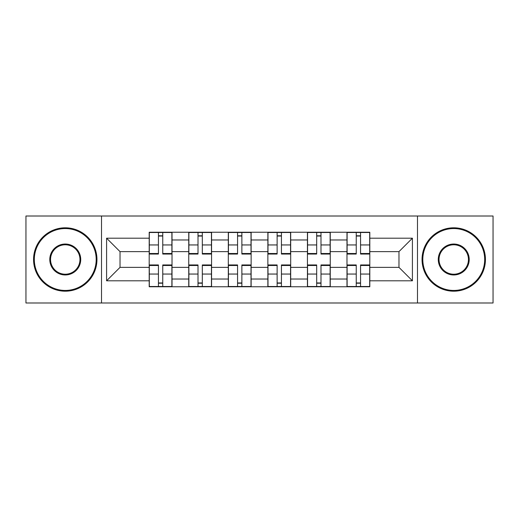 <?xml version="1.0" encoding="UTF-8"?>
<svg xmlns="http://www.w3.org/2000/svg" width="519" height="519" viewBox="0 0 519 519"><rect width="100%" height="100%" fill="white"/><g stroke="black" fill="none" stroke-linecap="round" stroke-linejoin="round"><path stroke-width="0.78" d="M417.484 302.992L493.05 302.992L493.05 216.008L25.95 216.008L25.95 302.992L417.484 302.992L417.484 216.008M188.747 286.76L188.747 239.973L172.016 239.973L172.016 286.76M172.016 239.973L172.016 232.24M188.747 239.973L188.747 232.24M211.57 232.24L211.57 286.76M228.308 286.76L228.308 232.24M251.131 232.24L251.131 286.76M267.869 286.76L267.869 232.24M290.692 232.24L290.692 286.76M307.43 286.76L307.43 232.24M330.253 232.24L330.253 286.76M346.984 286.76L346.984 232.24M346.984 267.363L330.253 267.363M307.43 267.363L290.692 267.363M267.869 267.363L251.131 267.363M228.308 267.363L211.57 267.363M188.747 267.363L172.016 267.363M346.984 251.637L330.253 251.637M307.43 251.637L290.692 251.637M267.869 251.637L251.131 251.637M228.308 251.637L211.57 251.637M188.747 251.637L172.016 251.637M120.032 267.363L149.193 267.363L149.193 251.637L120.032 251.637L120.032 267.363L106.59 280.798L106.59 238.202L149.193 238.202L149.193 251.637M369.807 251.637L369.807 267.363L398.968 267.363L398.968 251.637L369.807 251.637L369.807 232.24L149.193 232.24L149.193 238.202M369.807 238.202L412.41 238.202L412.41 280.798L369.807 280.798L369.807 267.363M149.193 267.363L149.193 286.76L369.807 286.76L369.807 280.798M149.193 280.798L106.59 280.798M101.516 302.992L101.516 216.008M162.758 282.959L158.444 282.959M158.444 236.041L162.758 236.041M202.319 282.959L198.005 282.959M198.005 236.041L202.319 236.041M241.873 282.959L237.566 282.959M237.566 236.041L241.873 236.041M281.434 282.959L277.127 282.959M277.127 236.041L281.434 236.041M320.995 282.959L316.681 282.959M316.681 236.041L320.995 236.041M360.556 282.959L356.242 282.959M356.242 236.041L360.556 236.041M106.59 238.202L120.032 251.637M398.968 267.363L412.41 280.798M398.968 251.637L412.41 238.202M162.758 254.051L162.758 232.493L171.886 232.493L171.886 254.051L162.758 254.051M158.444 235.788L162.758 235.788M158.444 232.493L149.316 232.493L149.316 254.051L158.444 254.051L158.444 232.493L162.758 232.493M158.444 264.95L158.444 286.507L149.316 286.507L149.316 264.95L158.444 264.95M162.758 283.212L158.444 283.212M162.758 286.507L171.886 286.507L171.886 264.95L162.758 264.95L162.758 286.507L158.444 286.507M202.319 254.051L202.319 232.493L211.447 232.493L211.447 254.051L202.319 254.051M198.005 235.788L202.319 235.788M198.005 232.493L188.877 232.493L188.877 254.051L198.005 254.051L198.005 232.493L202.319 232.493M241.873 254.051L241.873 232.493L251.008 232.493L251.008 254.051L241.873 254.051M237.566 235.788L241.873 235.788M237.566 232.493L228.438 232.493L228.438 254.051L237.566 254.051L237.566 232.493L241.873 232.493M198.005 264.95L198.005 286.507L188.877 286.507L188.877 264.95L198.005 264.95M202.319 283.212L198.005 283.212M202.319 286.507L211.447 286.507L211.447 264.95L202.319 264.95L202.319 286.507L198.005 286.507M237.566 264.95L237.566 286.507L228.438 286.507L228.438 264.95L237.566 264.95M241.873 283.212L237.566 283.212M241.873 286.507L251.008 286.507L251.008 264.95L241.873 264.95L241.873 286.507L237.566 286.507M65.258 290.439A30.939 30.939 0 0 0 96.19 259.5A30.939 30.939 0 0 0 65.258 228.561A30.939 30.939 0 0 0 34.319 259.5A30.939 30.939 0 0 0 65.258 290.439M65.258 227.802A31.698 31.698 0 0 1 96.956 259.5A31.698 31.698 0 0 1 65.258 291.198A31.698 31.698 0 0 1 33.56 259.5A31.698 31.698 0 0 1 65.258 227.802M65.258 274.966A15.466 15.466 0 0 1 49.785 259.5A15.466 15.466 0 0 1 65.258 244.034A15.466 15.466 0 0 1 80.724 259.5A15.466 15.466 0 0 1 65.258 274.966M65.258 244.793A14.707 14.707 0 0 0 50.551 259.5A14.707 14.707 0 0 0 65.258 274.207A14.707 14.707 0 0 0 79.965 259.5A14.707 14.707 0 0 0 65.258 244.793M453.742 290.439A30.939 30.939 0 0 0 484.681 259.5A30.939 30.939 0 0 0 453.742 228.561A30.939 30.939 0 0 0 422.81 259.5A30.939 30.939 0 0 0 453.742 290.439M453.742 227.802A31.698 31.698 0 0 1 485.44 259.5A31.698 31.698 0 0 1 453.742 291.198A31.698 31.698 0 0 1 422.044 259.5A31.698 31.698 0 0 1 453.742 227.802M453.742 274.966A15.466 15.466 0 0 1 438.276 259.5A15.466 15.466 0 0 1 453.742 244.034A15.466 15.466 0 0 1 469.215 259.5A15.466 15.466 0 0 1 453.742 274.966M453.742 244.793A14.707 14.707 0 0 0 439.035 259.5A14.707 14.707 0 0 0 453.742 274.207A14.707 14.707 0 0 0 468.449 259.5A14.707 14.707 0 0 0 453.742 244.793M281.434 254.051L281.434 232.493L290.562 232.493L290.562 254.051L281.434 254.051M277.127 235.788L281.434 235.788M277.127 232.493L267.992 232.493L267.992 254.051L277.127 254.051L277.127 232.493L281.434 232.493M320.995 254.051L320.995 232.493L330.123 232.493L330.123 254.051L320.995 254.051M316.681 235.788L320.995 235.788M316.681 232.493L307.553 232.493L307.553 254.051L316.681 254.051L316.681 232.493L320.995 232.493M360.556 254.051L360.556 232.493L369.684 232.493L369.684 254.051L360.556 254.051M356.242 235.788L360.556 235.788M356.242 232.493L347.114 232.493L347.114 254.051L356.242 254.051L356.242 232.493L360.556 232.493M277.127 264.95L277.127 286.507L267.992 286.507L267.992 264.95L277.127 264.95M281.434 283.212L277.127 283.212M281.434 286.507L290.562 286.507L290.562 264.95L281.434 264.95L281.434 286.507L277.127 286.507M316.681 264.95L316.681 286.507L307.553 286.507L307.553 264.95L316.681 264.95M320.995 283.212L316.681 283.212M320.995 286.507L330.123 286.507L330.123 264.95L320.995 264.95L320.995 286.507L316.681 286.507M356.242 264.95L356.242 286.507L347.114 286.507L347.114 264.95L356.242 264.95M360.556 283.212L356.242 283.212M360.556 286.507L369.684 286.507L369.684 264.95L360.556 264.95L360.556 286.507L356.242 286.507M307.43 239.973L290.692 239.973M267.869 239.973L251.131 239.973M228.308 239.973L211.57 239.973M346.984 239.973L330.253 239.973M307.43 279.027L290.692 279.027M267.869 279.027L251.131 279.027M228.308 279.027L211.57 279.027M188.747 279.027L172.016 279.027M346.984 279.027L330.253 279.027M162.758 253.512L171.886 253.512M162.758 244.949L171.886 244.949M149.316 253.512L158.444 253.512M149.316 244.949L158.444 244.949M158.444 265.488L149.316 265.488M158.444 274.051L149.316 274.051M171.886 265.488L162.758 265.488M171.886 274.051L162.758 274.051M202.319 253.512L211.447 253.512M202.319 244.949L211.447 244.949M188.877 253.512L198.005 253.512M188.877 244.949L198.005 244.949M241.873 253.512L251.008 253.512M241.873 244.949L251.008 244.949M228.438 253.512L237.566 253.512M228.438 244.949L237.566 244.949M198.005 265.488L188.877 265.488M198.005 274.051L188.877 274.051M211.447 265.488L202.319 265.488M211.447 274.051L202.319 274.051M237.566 265.488L228.438 265.488M237.566 274.051L228.438 274.051M251.008 265.488L241.873 265.488M251.008 274.051L241.873 274.051M281.434 253.512L290.562 253.512M281.434 244.949L290.562 244.949M267.992 253.512L277.127 253.512M267.992 244.949L277.127 244.949M320.995 253.512L330.123 253.512M320.995 244.949L330.123 244.949M307.553 253.512L316.681 253.512M307.553 244.949L316.681 244.949M360.556 253.512L369.684 253.512M360.556 244.949L369.684 244.949M347.114 253.512L356.242 253.512M347.114 244.949L356.242 244.949M277.127 265.488L267.992 265.488M277.127 274.051L267.992 274.051M290.562 265.488L281.434 265.488M290.562 274.051L281.434 274.051M316.681 265.488L307.553 265.488M316.681 274.051L307.553 274.051M330.123 265.488L320.995 265.488M330.123 274.051L320.995 274.051M356.242 265.488L347.114 265.488M356.242 274.051L347.114 274.051M369.684 265.488L360.556 265.488M369.684 274.051L360.556 274.051"/></g></svg>
